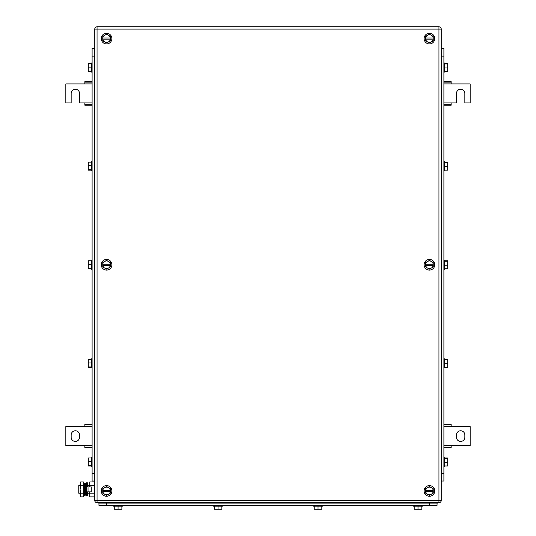 <?xml version="1.0" encoding="UTF-8"?>
<svg xmlns="http://www.w3.org/2000/svg" width="536" height="536" viewBox="0 0 536 536"><rect width="100%" height="100%" fill="white"/><g stroke="black" fill="none" stroke-linecap="round" stroke-linejoin="round"><path stroke-width="0.8" d="M92.098 81.626L84.862 81.626L84.862 83.911L65.828 83.911L65.828 102.946L71.154 102.946L71.154 93.431A4.188 4.188 0 0 1 75.342 89.244A4.188 4.188 0 0 1 79.536 93.431L79.536 102.946L84.862 102.946L84.862 105.23L92.098 105.23M92.098 82.095L84.862 82.095M92.098 83.911L84.862 83.911M92.098 104.761L84.862 104.761M92.098 102.946L84.862 102.946M443.902 105.23L451.138 105.23L451.138 102.946L456.464 102.946L456.464 93.431A4.188 4.188 90 0 1 460.659 89.244A4.188 4.188 90 0 1 464.846 93.431L464.846 102.946L470.173 102.946L470.173 83.911L451.138 83.911L451.138 81.626L443.902 81.626M443.902 104.761L451.138 104.761M443.902 102.946L451.138 102.946M443.902 82.095L451.138 82.095M443.902 83.911L451.138 83.911M443.902 447.902L451.138 447.902L451.138 445.617L470.173 445.617L470.173 426.582L451.138 426.582L451.138 424.298L443.902 424.298M443.902 447.433L451.138 447.433M443.902 445.617L451.138 445.617M443.902 424.767L451.138 424.767M443.902 426.582L451.138 426.582M464.846 437.242L464.846 434.957A4.188 4.188 90 0 0 460.659 430.77A4.188 4.188 90 0 0 456.464 434.957L456.464 437.242A4.188 4.188 90 0 0 460.659 441.43A4.188 4.188 90 0 0 464.846 437.242M92.098 424.298L84.862 424.298L84.862 426.582L65.828 426.582L65.828 445.617L84.862 445.617L84.862 447.902L92.098 447.902M92.098 424.767L84.862 424.767M92.098 426.582L84.862 426.582M92.098 447.433L84.862 447.433M92.098 445.617L84.862 445.617M71.154 434.957L71.154 437.242A4.188 4.188 0 0 0 75.342 441.43A4.188 4.188 0 0 0 79.536 437.242L79.536 434.957A4.188 4.188 0 0 0 75.342 430.77A4.188 4.188 0 0 0 71.154 434.957M106.564 486.527L102.758 488.725L102.798 490.353A3.806 3.806 0 0 1 108.466 487.626L110.376 488.725L110.329 491.499A3.806 3.806 0 0 1 108.466 494.219L110.376 493.12L110.376 491.499L102.758 491.499L102.758 490.353L110.329 490.353A3.806 3.806 0 0 0 108.466 487.626L106.564 486.527M104.661 494.219L102.758 493.12L102.798 491.499A3.806 3.806 0 0 0 104.661 494.219L106.564 495.318L108.466 494.219A3.806 3.806 0 0 1 104.661 494.219M101.237 490.922A5.333 5.333 0 0 1 106.564 485.596A5.333 5.333 0 0 1 111.897 490.922A5.333 5.333 0 0 1 106.564 496.256A5.333 5.333 0 0 1 101.237 490.922M106.564 34.203L102.758 36.408L102.798 38.029A3.806 3.806 0 0 1 108.466 35.309L110.376 36.408L110.329 39.175A3.806 3.806 0 0 1 108.466 41.902L110.376 40.803L110.376 39.175L102.758 39.175L102.758 38.029L110.329 38.029A3.806 3.806 0 0 0 108.466 35.309L106.564 34.203M104.661 41.902L102.758 40.803L102.798 39.175A3.806 3.806 0 0 0 104.661 41.902L106.564 43.001L108.466 41.902A3.806 3.806 0 0 1 104.661 41.902M101.237 38.605A5.333 5.333 0 0 1 106.564 33.272A5.333 5.333 0 0 1 111.897 38.605A5.333 5.333 0 0 1 106.564 43.932A5.333 5.333 0 0 1 101.237 38.605M429.437 34.203L425.624 36.408L425.671 38.029A3.806 3.806 0 0 1 431.339 35.309L433.242 36.408L433.202 39.175A3.806 3.806 0 0 1 431.339 41.902L433.242 40.803L433.242 39.175L425.624 39.175L425.624 38.029L433.202 38.029A3.806 3.806 0 0 0 431.339 35.309L429.437 34.203M427.534 41.902L425.624 40.803L425.671 39.175A3.806 3.806 0 0 0 427.534 41.902L429.437 43.001L431.339 41.902A3.806 3.806 0 0 1 427.534 41.902M424.103 38.605A5.333 5.333 0 0 1 429.437 33.272A5.333 5.333 0 0 1 434.763 38.605A5.333 5.333 0 0 1 429.437 43.932A5.333 5.333 0 0 1 424.103 38.605M429.437 486.527L425.624 488.725L425.671 490.353A3.806 3.806 0 0 1 431.339 487.626L433.242 488.725L433.202 491.499A3.806 3.806 0 0 1 431.339 494.219L433.242 493.12L433.242 491.499L425.624 491.499L425.624 490.353L433.202 490.353A3.806 3.806 0 0 0 431.339 487.626L429.437 486.527M427.534 494.219L425.624 493.12L425.671 491.499A3.806 3.806 0 0 0 427.534 494.219L429.437 495.318L431.339 494.219A3.806 3.806 0 0 1 427.534 494.219M424.103 490.922A5.333 5.333 0 0 1 429.437 485.596A5.333 5.333 0 0 1 434.763 490.922A5.333 5.333 0 0 1 429.437 496.256A5.333 5.333 0 0 1 424.103 490.922M106.564 260.369L102.758 262.566L102.798 264.194A3.806 3.806 0 0 1 108.466 261.468L110.376 262.566L110.329 265.333A3.806 3.806 0 0 1 108.466 268.06L110.376 266.962L110.376 265.333L102.758 265.333L102.758 264.194L110.329 264.194A3.806 3.806 0 0 0 108.466 261.468L106.564 260.369M104.661 268.06L102.758 266.962L102.798 265.333A3.806 3.806 0 0 0 104.661 268.06L106.564 269.159L108.466 268.06A3.806 3.806 0 0 1 104.661 268.06M101.237 264.764A5.333 5.333 0 0 1 106.564 259.431A5.333 5.333 0 0 1 111.897 264.764A5.333 5.333 0 0 1 106.564 270.097A5.333 5.333 0 0 1 101.237 264.764M429.437 260.369L425.624 262.566L425.671 264.194A3.806 3.806 0 0 1 431.339 261.468L433.242 262.566L433.202 265.333A3.806 3.806 0 0 1 431.339 268.06L433.242 266.962L433.242 265.333L425.624 265.333L425.624 264.194L433.202 264.194A3.806 3.806 0 0 0 431.339 261.468L429.437 260.369M427.534 268.06L425.624 266.962L425.671 265.333A3.806 3.806 0 0 0 427.534 268.06L429.437 269.159L431.339 268.06A3.806 3.806 0 0 1 427.534 268.06M424.103 264.764A5.333 5.333 0 0 1 429.437 259.431A5.333 5.333 0 0 1 434.763 264.764A5.333 5.333 0 0 1 429.437 270.097A5.333 5.333 0 0 1 424.103 264.764M441.235 29.085L441.235 500.443A2.285 2.285 0 0 1 438.951 502.728A2.285 2.285 0 0 0 441.235 500.443L438.951 500.443L438.951 502.728L97.05 502.728A2.285 2.285 0 0 1 94.765 500.443A2.285 2.285 0 0 0 97.05 502.728L97.05 500.443L438.951 500.443L438.951 29.085L97.05 29.085L97.05 500.443L94.765 500.443L94.765 29.085A2.285 2.285 0 0 1 97.05 26.8L97.05 29.085L94.765 29.085A2.285 2.285 0 0 1 97.05 26.8L438.951 26.8L438.951 29.085L441.235 29.085A2.285 2.285 0 0 0 438.951 26.8M98.952 503.11L98.952 505.394L437.048 505.394L437.048 503.11L437.048 505.394M421.819 506.152L421.819 509.2L414.207 509.2L414.207 506.152M418.013 509.2L418.013 506.152M422.582 505.394L422.582 506.152L413.444 506.152L413.444 505.394M321.835 506.152L321.835 509.2L314.223 509.2L314.223 506.152M318.029 509.2L318.029 506.152M322.598 505.394L322.598 506.152L313.46 506.152L313.46 505.394M221.857 506.152L221.857 509.2L214.239 509.2L214.239 506.152M218.045 509.2L218.045 506.152M222.614 505.394L222.614 506.152L213.475 506.152L213.475 505.394M121.873 506.152L121.873 509.2L114.255 509.2L114.255 506.152M118.061 509.2L118.061 506.152M122.63 505.394L122.63 506.152L113.498 506.152L113.498 505.394M437.503 503.11L437.503 502.728L437.503 503.11L98.644 503.11L98.644 502.728M94.383 481.027L92.098 481.027L92.098 48.501L94.383 48.501M91.334 268.771L88.293 268.771L88.293 260.757L91.334 260.757M88.293 268.335L91.334 268.335M88.293 264.335L91.334 264.335M91.334 260.215L91.334 269.313M91.334 170.153L88.293 170.153L88.293 162.147L91.334 162.147M88.293 169.724L91.334 169.724M88.293 165.725L91.334 165.725M91.334 161.604L91.334 170.696M91.334 71.543L88.293 71.543L88.293 63.536L91.334 63.536M88.293 71.114L91.334 71.114M88.293 67.107L91.334 67.107M91.334 62.973L92.098 62.973L91.334 62.973L91.334 72.105L92.098 72.105L91.334 72.105M91.334 465.992L88.293 465.992L88.293 457.985L91.334 457.985M88.293 465.563L91.334 465.563M88.293 461.556L91.334 461.556M91.334 457.443L91.334 466.534M91.334 367.381L88.293 367.381L88.293 359.375L91.334 359.375M88.293 366.952L91.334 366.952M88.293 362.946L91.334 362.946M92.098 358.805L91.334 358.805L91.334 367.944L92.098 367.944M94.765 497.395L94.383 481.408L94.383 48.119L94.765 48.119M441.617 48.501L443.902 48.501L443.902 481.027L441.617 481.027M444.666 260.757L447.707 260.757L447.707 268.771L444.666 268.771M447.707 261.186L444.666 261.186M447.707 265.193L444.666 265.193M444.666 269.313L444.666 260.215M444.666 359.375L447.707 359.375L447.707 367.381L444.666 367.381M447.707 359.803L444.666 359.803M447.707 363.803L444.666 363.803M443.902 367.944L444.666 367.944L444.666 358.805L443.902 358.805M444.666 457.985L447.707 457.985L447.707 465.992L444.666 465.992M447.707 458.414L444.666 458.414M447.707 462.421L444.666 462.421M444.666 466.534L444.666 457.443M444.666 63.536L447.707 63.536L447.707 71.543L444.666 71.543M447.707 63.965L444.666 63.965M447.707 67.972L444.666 67.972M443.902 72.105L444.666 72.105L444.666 62.973L443.902 62.973M444.666 162.147L447.707 162.147L447.707 170.153L444.666 170.153M447.707 162.576L444.666 162.576M447.707 166.582L444.666 166.582M444.666 170.696L444.666 161.604M441.617 48.119L441.235 48.119L441.617 48.119L441.617 481.408L441.235 481.408M80.099 485.596L78.772 485.596L78.772 493.207L80.099 493.207M85.425 485.596L86.309 485.596M87.455 485.596L89.814 485.596M85.425 493.207L86.309 493.207M87.455 493.207L89.814 493.207M94.457 496.872L89.814 496.872L89.814 491.874M89.814 486.929L89.814 481.924L94.457 481.924M94.457 485.663L89.814 485.663M94.457 493.14L89.814 493.14M80.675 481.924L80.099 483.794L80.675 481.924L83.328 481.924L83.904 482.929L83.67 496.168M80.099 483.794L80.279 482.775M80.099 483.874L80.675 485.663L80.099 489.402L80.099 483.874M80.675 493.14L80.099 495.009L80.099 489.402L80.675 493.14L83.328 493.14L83.904 495.009L83.328 496.872L80.675 496.872L80.099 495.009L80.675 496.872M80.675 485.663L83.328 485.663L83.904 489.402L83.328 493.14M83.328 481.924L83.904 483.794L83.328 485.663M88.031 491.874L91.261 491.874L91.261 486.929L86.309 486.929L86.309 491.874L88.031 491.874L88.031 486.929M87.455 486.929L87.455 482.836L86.309 482.836L86.309 495.968L87.455 495.968L87.455 491.874M85.425 486.628L85.425 495.19L84.346 495.418L84.346 483.385L85.425 483.613L85.425 486.628M84.346 483.385L83.978 485.14L84.346 495.418M429.437 503.11L429.437 505.394M106.564 505.394L106.564 503.11M429.892 502.728L429.892 503.11M106.262 502.728L106.262 503.11M94.383 473.409L92.098 473.409M92.098 56.119L94.383 56.119M94.765 473.791L94.383 473.791M94.765 55.737L94.383 55.737M441.617 56.119L443.902 56.119M443.902 473.409L441.617 473.409M441.235 55.737L441.617 55.737M441.235 473.791L441.617 473.791M91.334 161.584L92.098 161.584L91.334 161.584M91.334 170.723L92.098 170.723L91.334 170.723M91.334 260.195L92.098 260.195M91.334 269.333L92.098 269.333M91.334 457.422L92.098 457.422M91.334 466.555L92.098 466.555M444.666 269.333L443.902 269.333M444.666 260.195L443.902 260.195M444.666 466.555L443.902 466.555M444.666 457.422L443.902 457.422M444.666 170.723L443.902 170.723L444.666 170.723M444.666 161.584L443.902 161.584L444.666 161.584"/></g></svg>
